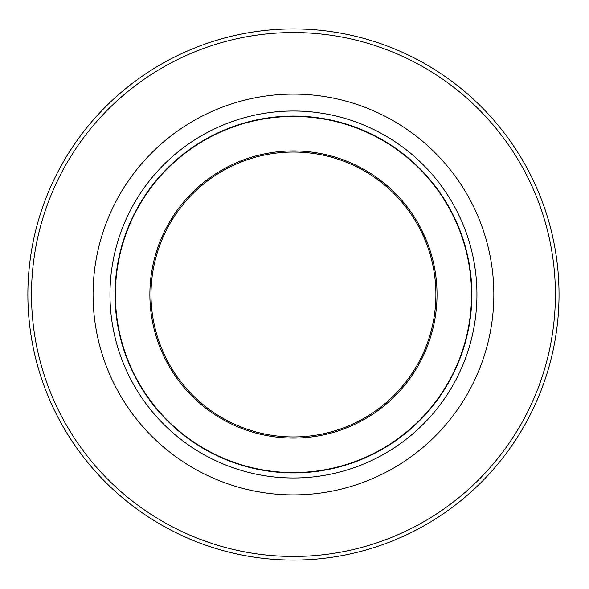 <?xml version="1.0" encoding="UTF-8"?>
<svg xmlns="http://www.w3.org/2000/svg" width="589" height="589" viewBox="0 0 589 589"><rect width="100%" height="100%" fill="white"/><g stroke="black" fill="none" stroke-linecap="round" stroke-linejoin="round"><path stroke-width="0.88" d="M559.027 294.5A265.573 265.573 0 0 0 160.664 64.503A265.573 265.573 0 0 0 160.664 524.497A265.573 265.573 0 0 0 559.027 294.5M555.405 294.5A261.95 261.95 0 0 0 162.476 67.639A261.95 261.95 0 0 0 162.476 521.361A261.95 261.95 0 0 0 555.405 294.5M493.84 294.5A200.385 200.385 0 0 0 193.258 120.959A200.385 200.385 0 0 0 193.258 468.041A200.385 200.385 0 0 0 493.84 294.5M476.943 294.5A183.488 183.488 0 0 0 201.71 135.595A183.488 183.488 0 0 0 201.71 453.405A183.488 183.488 0 0 0 476.943 294.5M293.455 472.915A178.415 178.415 0 0 1 138.938 205.289A178.415 178.415 0 0 1 447.964 205.289A178.415 178.415 0 0 1 293.455 472.915M293.455 111.012A183.488 183.488 0 0 0 134.55 386.244A183.488 183.488 0 0 0 452.359 386.244A183.488 183.488 0 0 0 293.455 111.012M293.455 436.942A142.442 142.442 0 0 1 170.096 223.275A142.442 142.442 0 0 1 416.813 223.275A142.442 142.442 0 0 1 293.455 436.942A142.442 142.442 0 0 1 170.096 223.275A142.442 142.442 0 0 1 416.813 223.275A142.442 142.442 0 0 1 293.455 436.942M293.455 472.562A178.062 178.062 0 0 1 139.247 205.473A178.062 178.062 0 0 1 447.655 205.473A178.062 178.062 0 0 1 293.455 472.562M293.455 438.076A143.576 143.576 0 0 1 169.117 222.716A143.576 143.576 0 0 1 417.792 222.716A143.576 143.576 0 0 1 293.455 438.076"/></g></svg>
